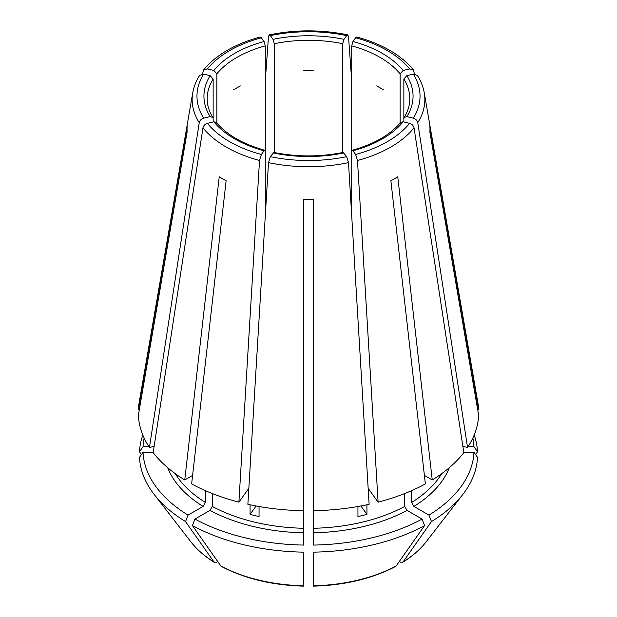 <?xml version="1.0" encoding="UTF-8"?>
<svg xmlns="http://www.w3.org/2000/svg" width="617" height="617" viewBox="0 0 617 617"><rect width="100%" height="100%" fill="white"/><g stroke="black" fill="none" stroke-linecap="round" stroke-linejoin="round"><path stroke-width="0.93" d="M202.962 127.835A116.351 67.176 0 0 0 259.518 160.489L238.895 502.161A170.215 98.273 0 0 1 191.632 483.921L226.123 180.758A121.456 70.122 180 0 1 219.243 176.786L184.753 479.957A170.215 98.273 0 0 1 153.17 452.662L202.962 127.835C203.517 125.613 204.998 124.117 207.412 123.346L213.868 121.804L216.413 122.498M313.367 532.787A144.278 83.295 0 0 0 407.019 510.39L422.067 519.074A165.541 95.573 0 0 1 313.367 545.073L313.367 199.291A121.456 70.122 180 0 1 303.633 199.291L303.633 510.706A170.215 98.273 0 0 1 247.88 504.305L268.503 162.633L270.354 156.649L273.763 152.453M256.101 505.979L250.07 514.385A141.031 81.429 0 0 0 259.055 516.529L259.055 506.511M376.617 85.925A101.319 58.492 180 0 1 383.496 89.897M351.721 216.089L351.721 151.689L352.207 150.309L352.963 150.772L355.631 154.497L357.482 160.489L378.105 502.161L368.172 488.317M357.945 506.511L357.945 516.529A141.031 81.429 0 0 0 366.93 514.385L360.899 505.979M366.93 514.385L366.93 504.775M303.633 70.801A101.319 58.492 180 0 1 313.367 70.801M378.105 502.161A170.215 98.273 0 0 0 425.368 483.921L390.877 180.758A121.456 70.122 180 0 0 397.757 176.786L432.247 479.957A170.215 98.273 0 0 0 463.83 452.662L414.038 127.835C413.483 125.613 412.002 124.117 409.588 123.346L403.132 121.804L400.587 122.498M233.504 89.897A101.319 58.492 180 0 1 240.383 85.925M477.674 409.673L478.645 409.673L429.864 126.416A121.456 70.122 180 0 1 429.864 132.038L478.645 415.287A170.215 98.273 0 0 1 467.555 447.479L417.763 122.644C417.208 120.423 415.727 118.934 413.305 118.163L406.858 116.621L404.174 117.492L403.857 118.549L403.857 79.015L406.858 75.652L413.305 74.109L417.339 75.39M153.217 452.346L143.028 452.346L139.481 457.367A169.097 97.625 0 0 0 154.142 494.418A169.097 97.625 0 0 0 185.547 521.581A612617.349 353696.492 120 0 0 213.991 562.01L214.407 562.411C204.659 556.333 196.808 549.462 190.838 541.795L154.142 494.418M199.237 122.644A116.351 67.176 0 0 1 192.728 92.882L139.133 402.716A170.215 98.273 0 0 0 138.355 409.673L187.136 126.416A121.456 70.122 180 0 0 187.136 132.038L138.355 415.287A170.215 98.273 0 0 0 149.445 447.479L199.237 122.644C199.792 120.423 201.273 118.934 203.695 118.163L210.142 116.621L212.826 117.492L213.143 118.549L213.143 79.015A101.319 58.492 0 0 0 207.181 98.782C207.173 105.091 209.063 111.33 212.857 117.492M351.721 151.689L351.721 45.882L352.963 41.501L355.631 37.776L356.773 37.059M192.597 475.422L184.753 479.957M143.028 452.346A165.541 95.573 0 0 0 188.054 515.11L203.101 506.418L205.392 502.446L205.392 490.669M188.054 515.11L185.547 521.581M190.838 541.795A128.891 74.41 180 0 0 213.991 562.01L216.474 562.234L217.716 561.516M260.227 37.059L261.369 37.776L264.037 41.501L265.279 45.882A101.319 58.492 0 0 0 216.868 73.832L216.868 123.739M265.279 216.089L265.279 45.882M259.518 160.489L261.369 154.497L264.037 150.772L264.793 150.309L265.279 151.689M313.367 510.706A170.215 98.273 0 0 0 369.12 504.305L348.497 162.633L346.646 156.649L343.237 152.453M478.645 409.673A170.215 98.273 0 0 0 477.867 402.716L424.272 92.882C423.216 86.835 420.91 81.004 417.362 75.397M414.485 73.978L413.429 69.952L409.588 68.927L403.132 70.469L400.132 73.832A101.319 58.492 0 0 0 351.721 45.882M250.07 514.385L250.07 504.775M209.981 510.39A144.278 83.295 0 0 0 303.633 532.787L303.633 545.073A165.541 95.573 0 0 1 194.933 519.074L209.981 510.39L212.271 506.418L212.271 493.538M303.633 532.787L303.633 510.706M265.279 80.927L268.503 36.472L269.243 34.899L270.354 35.624L273.022 39.349L274.264 43.73L274.264 153.178M351.721 80.927L348.497 36.472L347.757 34.899L346.646 35.624L343.978 39.349L342.736 43.73A101.319 58.492 0 0 0 274.264 43.73M407.019 510.39L404.729 506.418L404.729 493.538M463.783 452.346L473.972 452.346A165.541 95.573 0 0 1 428.946 515.11L413.899 506.418L411.608 502.446L411.608 490.669M213.143 121.981L213.143 118.549M342.736 153.178L342.736 43.73M400.132 123.739L400.132 73.832M403.857 121.981L403.857 118.549M202.515 73.978L203.571 69.952L207.412 68.927L213.868 70.469L216.868 73.832M422.067 519.074L424.581 525.553A612617.349 353696.492 60 0 1 396.137 565.982L395.636 566.421M194.933 519.074L192.419 525.553A169.097 97.625 0 0 0 303.633 552.146L303.633 585.402M199.661 75.39L203.695 74.109L210.142 75.652L213.143 79.015M149.445 447.479L154.134 446.353M238.895 502.161L248.828 488.317M472.846 438.062A165.541 95.573 0 0 1 473.972 446.731L468.041 446.731M464.439 446.731L462.92 446.731M313.367 366.29L313.367 366.845M144.154 438.062A165.541 95.573 0 0 0 143.028 446.731L148.959 446.731M152.561 446.731L154.08 446.731M142.828 435.024A169.097 97.625 0 0 0 139.481 451.752A612617.318 500202.355 180 0 0 141.463 454.559M143.028 446.731L139.481 451.752M192.419 525.553A612617.349 353696.492 120 0 0 220.863 565.982L221.364 566.421M396.137 565.982A128.891 74.41 180 0 1 313.367 585.78L313.367 552.146A169.097 97.625 0 0 0 424.581 525.553M428.946 515.11L431.453 521.581A169.097 97.625 0 0 0 462.858 494.418A169.097 97.625 0 0 0 477.519 457.367L473.972 452.346M431.453 521.581A612617.349 353696.492 60 0 1 403.009 562.01L402.592 562.411C412.341 556.333 420.192 549.462 426.162 541.795A128.891 74.41 180 0 1 403.009 562.01L400.526 562.234L399.284 561.516M473.972 446.731L477.519 451.752A169.097 97.625 0 0 0 474.172 435.024M477.519 451.752A612617.349 500202.378 -0 0 1 475.537 454.559M424.403 475.422L432.247 479.957M467.555 447.479L462.866 446.353M139.326 409.673L138.355 409.673M207.412 123.346A111.538 64.392 0 0 0 261.369 154.497M268.503 162.633A116.351 67.176 0 0 0 348.497 162.633M273.022 152.923A104.558 60.366 0 0 0 343.978 152.923M357.482 160.489A116.351 67.176 0 0 0 414.038 127.835M352.963 150.772A104.558 60.366 0 0 0 403.132 121.804M417.763 122.644A116.351 67.176 0 0 0 424.272 92.882M406.858 116.621A104.558 60.366 0 0 0 406.858 75.652M404.143 117.492C407.937 111.33 409.827 105.091 409.819 98.782A101.319 58.492 0 0 0 403.857 79.015M175.313 473.671A141.031 81.429 0 0 0 205.392 502.446M403.132 70.469A104.558 60.366 0 0 0 352.963 41.501M212.271 506.418A141.031 81.429 0 0 0 303.633 528.268M343.978 39.349A104.558 60.366 0 0 0 273.022 39.349M313.367 528.268A141.031 81.429 0 0 0 404.729 506.418M411.608 502.446A141.031 81.429 0 0 0 441.687 473.671M264.037 41.501A104.558 60.366 0 0 0 213.868 70.469M210.142 75.652A104.558 60.366 0 0 0 210.142 116.621M213.868 121.804A104.558 60.366 0 0 0 264.037 150.772M167.693 467.694A144.278 83.295 0 0 0 203.101 506.418M413.899 506.418A144.278 83.295 0 0 0 449.307 467.694M303.633 585.78A128.891 74.41 180 0 1 220.863 565.982M261.369 37.776A111.538 64.392 0 0 0 207.412 68.927M270.354 156.649A111.538 64.392 0 0 0 346.646 156.649M355.631 154.497A111.538 64.392 0 0 0 409.588 123.346M413.305 118.163A111.538 64.392 0 0 0 413.305 74.109M409.588 68.927A111.538 64.392 0 0 0 355.631 37.776M346.646 35.624A111.538 64.392 0 0 0 270.354 35.624M203.695 74.109A111.538 64.392 0 0 0 203.695 118.163M273.74 152.407C296.916 157.065 320.084 157.065 343.26 152.407M352.176 150.278C374.218 144.054 390.353 134.784 400.58 122.459M216.42 122.459C226.647 134.784 242.782 144.054 264.824 150.278M260.189 37.028C234.884 43.961 216.012 54.928 203.564 69.922M426.162 541.795L462.858 494.418M221.364 566.429C244.818 578.7 272.236 585.271 303.626 586.15M313.374 586.15C344.764 585.271 372.182 578.7 395.636 566.429M413.436 69.922C400.988 54.928 382.116 43.961 356.811 37.028M347.733 34.853C321.58 29.523 295.42 29.523 269.267 34.853M192.728 92.882C193.784 86.835 196.09 81.004 199.638 75.397"/></g></svg>
